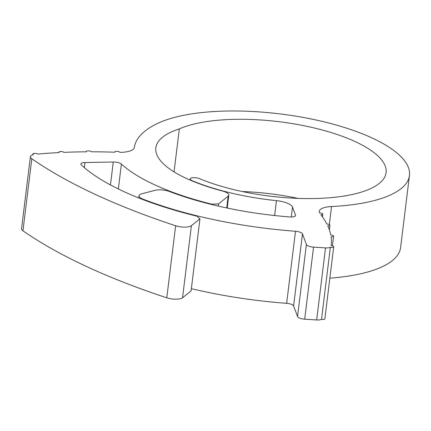 <?xml version="1.0" encoding="UTF-8"?>
<svg xmlns="http://www.w3.org/2000/svg" width="431" height="431" viewBox="0 0 431 431"><rect width="100%" height="100%" fill="white"/><g stroke="black" fill="none" stroke-linecap="round" stroke-linejoin="round"><path stroke-width="0.65" d="M166.786 297.805L175.638 225.747A10.7 3.572 7 0 0 191.391 225.699L199.946 218.835L191.1 290.893L182.545 297.756A10.7 3.572 -173 0 1 166.786 297.805A451.068 150.57 -173 0 1 22.962 230.817A10.7 3.572 -173 0 1 21.55 228.721L30.396 156.658A10.7 3.572 7 0 1 31.942 155.106A10.7 3.572 7 0 1 33.435 154.621A2.672 0.894 -173 0 1 32.869 153.964A2.672 0.894 -173 0 1 33.252 153.576A2.672 0.894 -173 0 1 37.804 154.077A264.014 88.129 -173 0 1 59.155 152.574A2.672 0.894 -173 0 1 58.907 152.132A2.672 0.894 -173 0 1 59.295 151.744A2.672 0.894 -173 0 1 61.725 151.577A2.672 0.894 -173 0 1 63.982 152.353A264.014 88.129 -173 0 1 86.469 151.809A2.672 0.894 -173 0 1 86.335 151.47A2.672 0.894 -173 0 1 86.717 151.082A2.672 0.894 -173 0 1 89.298 150.936A2.672 0.894 -173 0 1 91.517 151.793A264.014 88.129 -173 0 1 114.851 152.218A2.672 0.894 -173 0 1 114.797 151.987A2.672 0.894 -173 0 1 115.179 151.599A2.672 0.894 -173 0 1 117.819 151.464A2.672 0.894 -173 0 1 120.012 152.353A21.394 7.144 -173 0 0 131.25 150.521A21.394 7.144 -173 0 0 134.327 147.467A174.049 58.099 -173 0 1 159.357 122.63A135.851 45.347 -173 0 1 313.725 119.5A135.851 45.347 -173 0 1 409.45 175.487A135.851 45.347 -173 0 1 331.547 206.519L329.327 224.583M295.402 215.866L295.494 215.139A6.417 2.144 -173 0 1 295.542 215.516A6.417 2.144 -173 0 1 289.745 216.944A168.419 56.219 7 0 1 169.539 191.531A10.7 3.572 7 0 0 155.009 190.324L141.788 193.794A10.7 3.572 7 0 0 140.571 194.209A10.7 3.572 7 0 0 139.03 195.766A10.7 3.572 7 0 0 142.925 199.122L142.871 199.564M199.946 218.835L196.773 216.146A210.619 70.307 7 0 1 81.351 164.992A6.417 2.144 -173 0 1 80.866 164.028A6.417 2.144 -173 0 1 81.793 163.096A6.417 2.144 -173 0 1 84.982 162.546L84.352 167.654M174.049 171.877L179.323 128.917A110.541 36.899 7 0 0 171.77 131.773A110.541 36.899 7 0 0 155.833 147.838A110.541 36.899 7 0 0 191.612 180.718A124.085 41.419 7 0 0 222.676 191.089A10.7 3.572 7 0 1 228.818 195.162A10.7 3.572 7 0 1 228.161 196.197L218.603 203.863L218.328 206.099M274.628 215.527L276.454 200.641A123.552 41.241 -173 0 1 191.967 180.621A5.614 1.875 -173 0 1 190.152 178.951A5.614 1.875 -173 0 1 190.96 178.138A5.614 1.875 -173 0 1 199.483 178.649A112.319 37.492 7 0 0 317.604 198.443A112.319 37.492 7 0 0 386.09 172.621A112.319 37.492 7 0 0 306.947 126.331A112.319 37.492 7 0 0 179.323 128.917M409.45 175.487L400.604 247.545A135.851 45.347 -173 0 1 329.86 278.146M331.547 206.519A21.394 7.144 -173 0 0 319.274 211.405A21.394 7.144 -173 0 0 319.538 212.892A2.672 0.894 -173 0 1 322.781 214.159A2.672 0.894 -173 0 1 320.869 214.773A278.221 92.87 -173 0 1 326.817 224.001A2.672 0.894 -173 0 1 329.941 225.262A2.672 0.894 -173 0 1 327.732 225.871A278.221 92.87 -173 0 1 330.771 234.949A2.672 0.894 -173 0 1 333.599 236.188A2.672 0.894 -173 0 1 331.094 236.775A278.221 92.87 -173 0 1 331.213 245.347A278.221 92.87 -173 0 1 331.186 245.595A2.672 0.894 -173 0 1 333.707 246.807A2.672 0.894 -173 0 1 330.361 247.27L321.515 319.333A6.417 2.144 -173 0 1 316.666 319.958L304.695 319.188A6.417 2.144 -173 0 1 297.546 316.548L293.608 305.951A6.417 2.144 7 0 0 286.647 303.327A209.547 69.951 -173 0 1 191.375 288.651M316.666 319.958L325.518 247.9A6.417 2.144 7 0 0 330.361 247.27M30.396 156.658A10.7 3.572 7 0 0 31.813 158.759L22.962 230.817M298.08 198.384A112.319 37.492 7 0 0 242.297 191.536M211.836 204.553L211.88 204.175A167.352 55.863 -173 0 1 121.402 164.071L118.347 188.972M110.455 184.931L113.272 162.008L84.982 162.546M175.638 225.747A451.068 150.57 -173 0 1 31.813 158.759M325.518 247.9L313.542 247.125L304.695 319.188M297.546 316.548L306.393 244.49L302.454 233.888L293.608 305.951M286.647 303.327L295.494 231.264A209.547 69.951 -173 0 1 142.925 199.122M295.494 215.139L292.498 207.079L291.281 216.998M333.707 246.807L324.861 318.865A2.672 0.894 -173 0 1 321.515 319.333M113.272 162.008A6.417 2.144 -173 0 1 121.402 164.071M211.88 204.175L218.603 203.863M276.454 200.641A16.044 5.355 -173 0 1 292.498 207.079M295.494 231.264A6.417 2.144 -173 0 1 302.454 233.888M306.393 244.49A6.417 2.144 7 0 0 313.542 247.125M226.722 207.941L228.161 196.197M191.391 225.699L182.545 297.756M190.017 180.045L190.152 178.951M227.234 208.049L228.818 195.162M138.76 197.958L139.03 195.766M32.761 154.799L32.869 153.964M86.292 151.809L86.335 151.47M58.853 152.59L58.907 152.132M322.447 216.901L322.781 214.159M329.376 229.89L329.941 225.262M332.414 245.853L333.599 236.188"/></g></svg>
